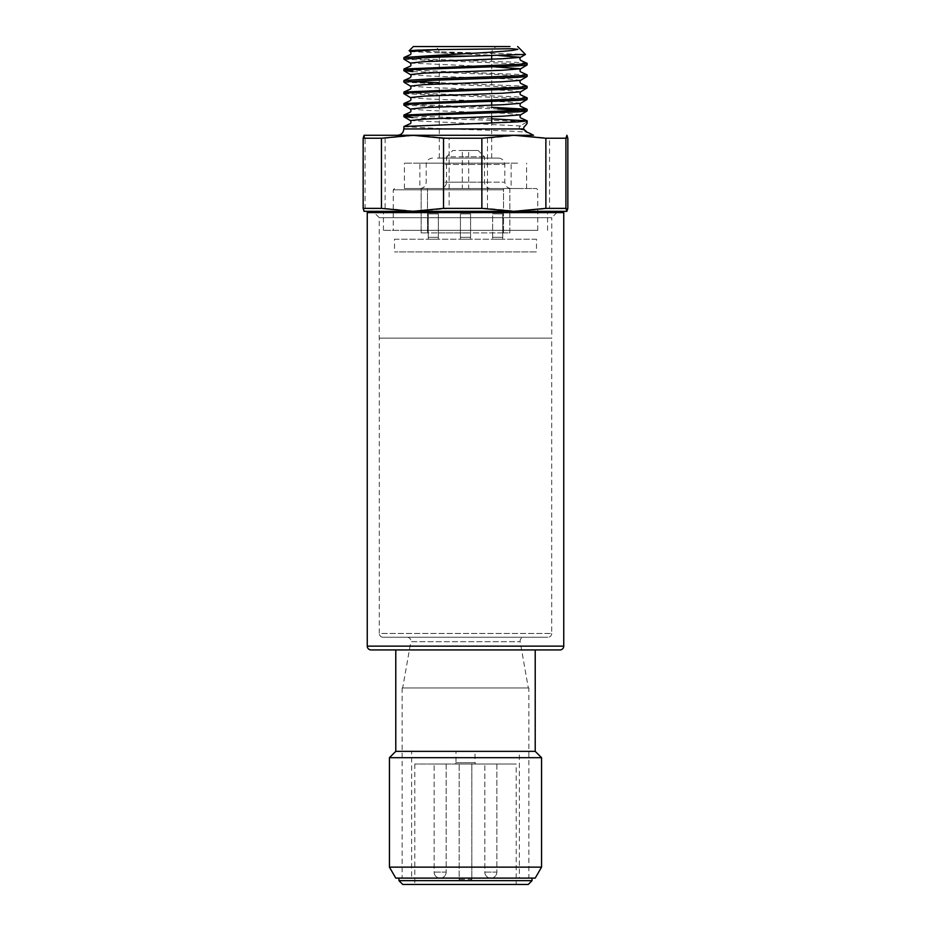 <?xml version="1.0" encoding="UTF-8"?>
<svg xmlns="http://www.w3.org/2000/svg" width="931" height="931" viewBox="0 0 931 931"><rect width="100%" height="100%" fill="white"/><g stroke="black" fill="none" stroke-linecap="round" stroke-linejoin="round"><path stroke-width="0.7" stroke-dasharray="4.66 3.49" d="M509.862 188.528L421.138 188.528L509.862 188.528L476.183 188.528L509.862 188.528L509.862 232.89L508.012 232.89L509.862 232.89L509.862 188.528L511.131 188.528L509.862 188.528M503.531 232.89L508.012 232.89L502.763 232.89L502.763 213.874L492.627 213.874L492.627 239.232L492.627 213.874L502.763 213.874L492.627 213.874L502.763 213.874L502.763 232.89L470.574 232.89L470.574 213.874L460.426 213.874L460.426 232.89L460.426 213.874L470.574 213.874L460.426 213.874L460.426 239.232L460.426 213.874L470.574 213.874L470.574 232.89L438.373 232.89L438.373 213.874L428.237 213.874L428.237 232.89L427.469 232.89L438.373 232.89L428.237 232.89L428.237 213.874L428.237 239.232L428.237 213.874L438.373 213.874L428.237 213.874L438.373 213.874L438.373 232.89L503.531 232.89L503.531 188.528L503.531 232.89M440.142 188.528L490.858 188.528L440.142 188.528A6.342 6.342 0 0 0 446.484 182.185L465.5 182.185L446.484 182.185L446.484 156.839L465.5 156.839L446.484 156.839L452.827 150.496L465.5 150.496L452.827 150.496M478.173 150.496L465.5 150.496L478.173 150.496L484.516 156.839L484.516 182.185A6.342 6.342 0 0 0 490.858 188.528M484.516 156.839L465.5 156.839L484.516 156.839M470.574 239.232L470.574 213.874L470.574 239.232L460.426 239.232L470.574 239.232L460.426 239.232L470.574 239.232L470.574 237.324L460.426 237.324L460.426 239.232L460.426 232.89L460.426 237.324L470.574 237.324L470.574 232.89L470.574 239.232M536.489 239.232L465.5 239.232L536.489 239.232L536.489 251.905L394.511 251.905L536.489 251.905M394.511 239.232L465.5 239.232L394.511 239.232L394.511 251.905M438.373 239.232L428.237 239.232L438.373 239.232L428.237 239.232L438.373 239.232L438.373 213.874L438.373 239.232L438.373 237.324L428.237 237.324L428.237 232.89L428.237 237.324L438.373 237.324L438.373 232.89L438.373 239.232M502.763 239.232L492.627 239.232L502.763 239.232L492.627 239.232L502.763 239.232L502.763 213.874L502.763 239.232L502.763 237.324L492.627 237.324L492.627 232.89L492.627 237.324L502.763 237.324L502.763 232.89L502.763 239.232M470.574 237.324L460.426 237.324L470.574 237.324M502.763 237.324L492.627 237.324L502.763 237.324M438.373 237.324L428.237 237.324L438.373 237.324M421.138 232.89L421.138 188.528L421.138 232.89L427.469 232.89L421.138 232.89M468.665 150.496L465.5 150.496L468.665 150.496L468.665 188.528L465.5 188.528L468.665 188.528M462.335 150.496L465.5 150.496L462.335 150.496L462.335 188.528L465.5 188.528L462.335 188.528M394.453 211.337L548.848 211.337L394.453 211.337M372.9 211.337L558.1 211.337L372.9 211.337L379.243 217.679L379.243 338.104L551.757 338.104L551.757 217.679L379.243 217.679L551.757 217.679L558.1 211.337M535.476 230.353L383.421 230.353L535.476 230.353M403.903 230.353L537.757 230.353L403.903 230.353M404.985 188.528L536.489 188.528L404.985 188.528M517.601 188.528L404.391 188.528L517.601 188.528M517.601 163.169L404.391 163.169L517.601 163.169M504.404 163.169L419.869 163.169L504.404 163.169M421.138 188.528L419.869 188.528L421.138 188.528M454.817 188.528L476.183 188.528L454.817 188.528M437.407 158.095L498.457 158.095L437.407 158.095M443.168 158.095L491.696 158.095L443.168 158.095M439.304 158.095L439.304 52.892C438.92 49.04 436.802 46.934 432.962 46.55L498.038 46.55C494.198 46.922 492.08 49.04 491.696 52.892L439.304 52.892L491.696 52.892L491.696 55.674M409.128 50.844L525.491 54.382M527.039 63.261L512.76 62.098L412.922 58.641L403.833 57.629M403.903 59.212L514.668 63.68L527.167 64.867M408.86 69.872L403.833 69.127M412.922 71.629L497.736 74.503L527.167 76.365M527.039 74.759L412.922 70.139M412.922 81.637L403.833 80.625M403.903 82.207L527.167 87.863M527.039 86.257L439.304 82.696M527.039 97.755L512.76 96.591L412.922 93.135L403.833 92.122M403.903 93.705L514.68 98.174L527.167 99.361M491.696 107.298L412.922 104.633L403.833 103.62M403.903 105.203L497.736 108.997M522.128 110.114L527.167 110.859M491.696 118.796L412.922 116.119L403.833 115.118M412.922 117.609C439.351 119.121 521.814 120.599 526.562 122.101L527.167 122.776M403.833 126.616L447.427 128.944C482.305 130.003 522.442 131.155 527.679 132.621L528.366 132.644M397.49 135.286L533.51 135.286M567.84 138.242L549.546 138.242L518.509 135.286L364.056 135.298M518.509 135.286L487.472 138.242L449.138 138.242L417.135 135.286L385.131 138.242L365.092 138.242L364.126 135.286M385.131 138.242L385.131 208.381L365.092 208.381L365.092 138.242M385.131 208.381L417.135 211.337L364.126 211.337L365.092 208.381M526.562 122.101L520.185 125.941A1.897 1.885 103.2 0 0 520.359 129.304L527.679 132.621M368.525 211.337L562.475 211.337L417.135 211.337L449.138 208.381L449.138 138.242M487.472 138.242L487.472 208.381L518.509 211.337L549.546 208.381L549.546 138.242M487.472 208.381L449.138 208.381M567.84 208.381L549.546 208.381M551.757 338.104L379.243 338.104M379.301 338.104L551.699 338.104L379.301 338.104L379.301 633.464L551.699 633.464L551.699 338.104M551.699 633.464A3.805 3.805 0 0 1 547.894 637.258L383.106 637.258A3.805 3.805 0 0 1 379.301 633.464L551.699 633.464M383.106 637.258L547.894 637.258M523.909 637.258L407.091 637.258L523.909 637.258A3.805 3.805 0 0 0 520.161 641.727L528.319 687.962L402.681 687.962L528.319 687.962M407.091 637.258A3.805 3.805 0 0 1 410.839 641.727L520.161 641.727L410.839 641.727L402.681 687.962M528.878 687.962L402.122 687.962L528.878 687.962L528.878 878.108L402.122 878.108L528.878 878.108M402.122 687.962L402.122 878.108M519.37 878.108L411.63 878.108L519.37 878.108L519.37 751.352L411.63 751.352L411.63 878.108M411.63 751.352L519.37 751.352M475.008 751.352L455.992 751.352L475.008 751.352L475.008 762.757L455.992 762.757A1.268 1.268 0 0 1 454.724 764.025L476.276 764.025A1.268 1.268 0 0 1 475.008 762.757L455.992 762.757L455.992 751.352M476.276 764.025L454.724 764.025M459.158 764.025L516.205 764.025L414.795 764.025L459.158 764.025L459.158 879.376A1.268 1.268 0 0 0 460.426 880.645L470.574 880.645A1.268 1.268 0 0 0 471.842 879.376L471.842 764.025L471.842 879.376L459.158 879.376L459.158 764.025M446.17 764.025L434.125 764.025L446.17 764.025L434.125 764.025L446.17 764.025L446.17 872.091A6.017 6.017 0 0 1 440.142 878.108A6.017 6.017 0 0 1 434.125 872.091L434.125 764.025L434.125 872.091L446.17 872.091A6.017 6.017 0 0 1 440.142 878.108A6.017 6.017 0 0 1 434.125 872.091L446.17 872.091L434.125 872.091L446.17 872.091L446.17 764.025M496.875 764.025L484.83 764.025L496.875 764.025L484.83 764.025L496.875 764.025L496.875 872.091A6.017 6.017 0 0 1 490.858 878.108A6.017 6.017 0 0 1 484.83 872.091L484.83 764.025L484.83 872.091L496.875 872.091A6.017 6.017 0 0 1 490.858 878.108A6.017 6.017 0 0 1 484.83 872.091L496.875 872.091L484.83 872.091L496.875 872.091L496.875 764.025M414.795 764.025L414.795 884.45L516.205 884.45L516.205 764.025M471.738 878.899L471.47 880.272L470.085 880.551M460.915 880.551L459.53 880.272L459.262 878.899M460.426 880.645L470.574 880.645M528.249 884.45L402.751 884.45M516.205 884.45L414.795 884.45M398.945 880.645L532.055 880.645M532.055 878.108L398.945 878.108L532.055 878.108M559.938 649.943L371.062 649.943M535.22 649.943L395.78 649.943L535.22 649.943M535.22 751.352L395.78 751.352M541.563 757.683L389.437 757.683M389.437 867.133L541.563 867.133M535.22 878.108L395.78 878.108M427.469 232.89L427.469 188.528L427.469 232.89M484.516 182.185L465.5 182.185L484.516 182.185M395.524 212.605L547.579 212.605L395.524 212.605M503.275 189.796L393.243 189.796L503.275 189.796M444.96 182.185L504.8 182.185L444.96 182.185M444.96 164.438L504.8 164.438L444.96 164.438M447.427 128.944L403.833 128.944M410.35 51.566L498.702 55.523M410.338 63.064L494.501 66.846M410.35 74.561L428.656 75.993L506.662 78.867L520.662 80.31M410.35 86.059L428.667 87.491L506.662 90.365L520.65 91.808M410.35 97.557L428.679 98.989L506.673 101.863L520.65 103.306M410.35 109.055L428.656 110.486L506.662 113.361L520.65 114.804M410.35 120.553L520.185 125.941L524.095 126.86M524.281 130.224L520.359 129.304M563.744 212.605L367.256 212.605M367.256 646.137L563.744 646.137M547.579 230.353L547.579 212.605L548.848 211.337M383.421 230.353L383.421 212.605L382.152 211.337M394.511 188.528L393.243 189.796L393.243 230.353M537.757 230.353L537.757 189.796L536.489 188.528M404.391 188.528L404.391 163.169M526.609 188.528L526.609 163.169M432.543 158.095C428.691 158.479 426.584 160.597 426.2 164.438L426.2 182.185C425.828 186.037 423.71 188.143 419.869 188.528L419.869 163.169M498.457 158.095C502.309 158.479 504.416 160.597 504.8 164.438L504.8 182.185C505.172 186.037 507.29 188.143 511.131 188.528L511.131 163.169M491.696 158.095L491.696 122.939M491.696 116.666L491.696 105.168M491.696 101.432L491.696 59.188"/><path stroke-width="1.4" d="M498.038 46.55L432.962 46.55M509.967 46.55L413.341 46.55L509.967 46.55M435.859 49.622L416.506 50.204L409.116 50.774L410.35 51.566C411.211 53.172 411.165 54.219 410.21 54.696L403.961 57.513L425.258 56.058C452.035 54.231 497.398 52.322 513.179 50.309L517.822 49.343L511.829 48.738L435.859 49.622L410.35 51.566M517.659 46.55L525.468 54.429L471.912 56.058L425.258 56.058M471.912 56.058L424.222 57.582L403.833 59.118L403.961 57.513M403.833 59.118L410.338 63.064C411.199 64.67 411.165 65.717 410.21 66.194L403.961 69.01L518.078 64.39L527.167 63.378L520.79 60.445C519.684 59.165 519.638 58.118 520.65 57.315L502.356 58.746L424.35 61.621L410.338 63.064M527.167 63.378L527.097 64.961L518.078 65.88L411.688 69.685L403.833 70.616L412.922 71.629M412.922 70.139L408.86 69.872M403.833 70.616L403.961 69.01M527.167 74.876L527.097 76.458L518.078 77.378L433.264 80.252L403.833 82.114L403.961 80.508L433.264 78.763L518.078 75.888L527.167 74.876L520.79 71.943C519.835 71.466 519.789 70.419 520.65 68.813L502.333 70.244L424.338 73.118L410.35 74.561L403.903 70.709M403.833 82.114L410.35 86.059C411.211 87.665 411.165 88.713 410.21 89.19L403.961 92.006L518.078 87.386L527.167 86.374L520.79 83.441C519.696 82.126 519.649 81.078 520.662 80.31L502.333 81.742L424.327 84.616L410.35 86.059M439.304 82.696L412.922 81.637M527.167 86.374L527.097 87.956L518.078 88.876L411.677 92.681L403.833 93.612L410.35 97.557C411.211 99.163 411.165 100.211 410.21 100.688L403.961 103.504L518.078 98.884L527.167 97.871L520.79 94.939C519.835 94.462 519.789 93.414 520.65 91.808L502.344 93.24L424.338 96.114L410.35 97.557M403.833 93.612L403.961 92.006M527.167 97.871L527.097 99.454L518.078 100.373L411.7 104.179L403.833 105.11L410.35 109.055C411.211 110.661 411.165 111.708 410.21 112.186L403.961 115.002L518.078 110.382L527.039 109.253L491.696 107.298M403.833 105.11L403.961 103.504M497.736 108.997L522.128 110.114M527.167 109.369L527.097 110.952L518.078 111.871L411.688 115.677L403.833 116.608L412.922 117.609M403.833 116.608L403.961 115.002M526.562 122.101C527.865 122.461 527.051 124.044 524.095 126.86L523.466 128.944L403.833 128.944L403.961 126.5L518.078 121.868L527.167 120.867L491.696 118.796M527.679 132.621L523.466 128.944M528.366 132.644L533.51 135.286L397.49 135.286C401.342 134.902 403.449 132.796 403.833 128.944M443.528 138.242L481.862 138.242L513.865 135.286L545.869 138.242L545.869 208.381L513.865 211.337L412.491 211.337L381.454 208.381L381.454 138.242L412.491 135.286L443.528 138.242L443.528 208.381L412.491 211.337L364.056 211.325L363.16 208.381L363.16 138.242L364.091 135.286L518.509 135.286M545.869 138.242L565.908 138.242L566.944 135.298M562.475 211.337L368.525 211.337A1.268 1.268 0 0 0 367.256 212.605L367.256 646.137A3.805 3.805 0 0 0 371.062 649.943L559.938 649.943A3.805 3.805 0 0 0 563.744 646.137L563.744 212.605A1.268 1.268 0 0 0 562.475 211.337L566.944 211.325M443.528 208.381L481.862 208.381L513.865 211.337L566.874 211.337L565.908 208.381L565.908 138.242M545.869 208.381L565.908 208.381M566.874 135.286L567.84 138.242L567.84 208.381L566.874 211.337M481.862 208.381L481.862 138.242M363.16 208.381L381.454 208.381M363.16 138.242L381.454 138.242M402.751 884.45L528.249 884.45L532.055 880.645L398.945 880.645L402.751 884.45M398.945 878.108L398.945 880.645M532.055 880.645L532.055 878.108M395.78 649.943L395.78 751.352L389.437 757.683L389.437 867.133L395.78 878.108L535.22 878.108L541.563 867.133L541.563 757.683L535.22 751.352L535.22 649.943M541.563 867.133L389.437 867.133M389.437 757.683L541.563 757.683M395.78 751.352L535.22 751.352M498.702 55.523L520.65 57.315L525.468 54.429M494.501 66.846L520.65 68.813L527.097 64.961M527.097 99.454L520.65 103.306L502.321 104.738L424.338 107.612L410.35 109.055M527.097 110.952L520.65 114.804L502.333 116.235L424.327 119.11L410.35 120.553L403.903 116.701M367.256 212.605L563.744 212.605M563.744 646.137L367.256 646.137M491.696 122.939L491.696 116.666M491.696 105.168L491.696 101.432M491.696 59.188L491.696 55.674M413.341 46.55L409.116 50.774M527.167 120.867L527.167 122.776M520.662 80.31L527.097 76.458M520.65 91.808L527.097 87.956M403.961 80.508L410.21 77.692C411.316 76.412 411.362 75.364 410.35 74.561M527.039 109.253L520.79 106.437C519.835 105.959 519.789 104.912 520.65 103.306M527.039 120.751L520.79 117.934C519.835 117.457 519.789 116.41 520.65 114.804M403.961 126.5L410.21 123.683C411.165 123.206 411.211 122.159 410.35 120.553"/></g></svg>

